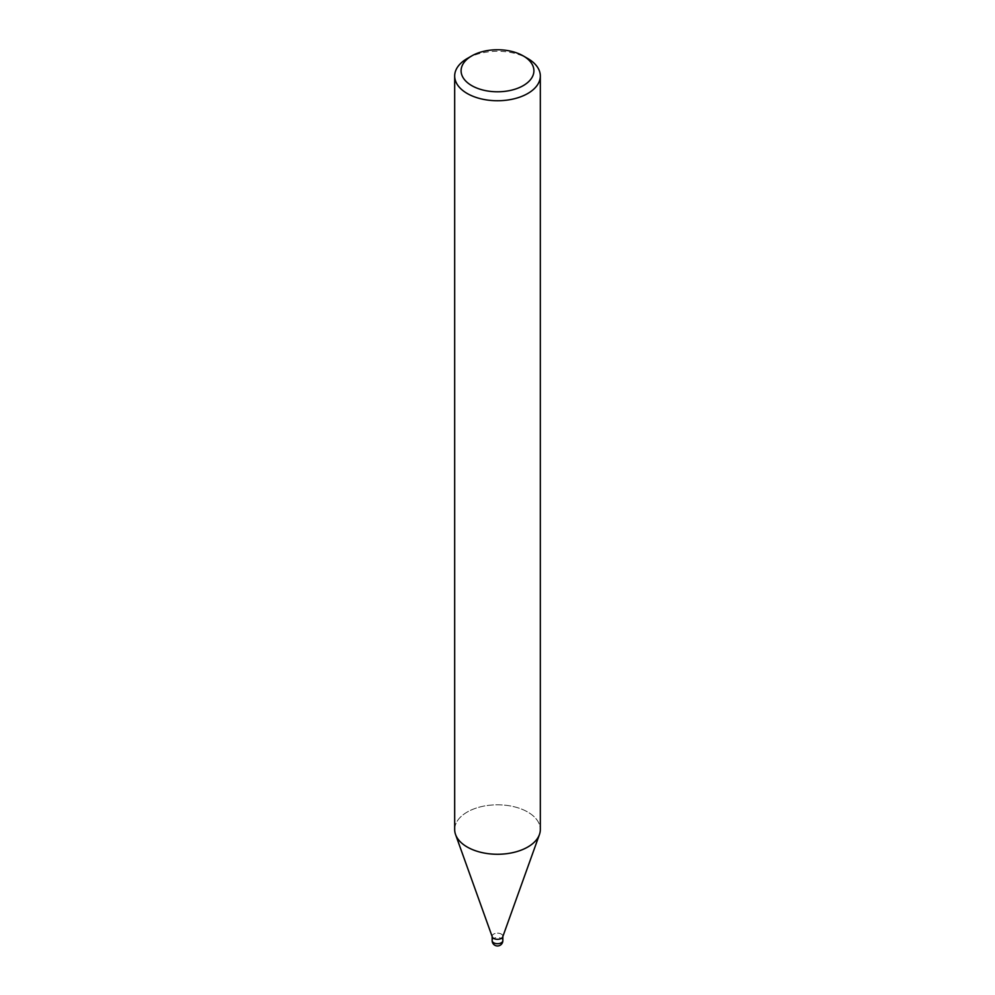 <?xml version="1.0" encoding="UTF-8"?>
<svg xmlns="http://www.w3.org/2000/svg" width="995" height="995" viewBox="0 0 995 995"><rect width="100%" height="100%" fill="white"/><g stroke="black" fill="none" stroke-linecap="round" stroke-linejoin="round"><path stroke-width="0.75" stroke-dasharray="4.97 3.73" d="M527.785 847.019A42.822 24.726 180 0 1 485.224 853.225A42.822 24.726 180 0 1 455.561 834.544A42.822 24.726 180 0 1 467.215 812.057A42.822 24.726 180 0 1 513.893 806.696A42.822 24.726 180 0 1 540.322 829.531M492.264 936.867A5.348 3.084 180 0 1 493.719 934.056A5.348 3.084 180 0 1 500.037 933.521A5.348 3.084 180 0 1 502.736 936.867M454.678 829.531A42.822 24.726 180 0 1 467.215 812.057A42.822 24.726 180 0 1 517.835 807.778A42.822 24.726 180 0 1 539.439 834.544L539.377 834.718M467.215 58.531A42.822 24.726 180 0 1 527.785 58.531M501.281 938.422A5.348 3.084 180 0 1 495.448 939.093A5.348 3.084 180 0 1 492.152 936.245A5.348 3.084 180 0 1 493.719 934.056A5.348 3.084 180 0 1 499.552 933.385A5.348 3.084 180 0 1 502.848 936.245A5.348 3.084 180 0 1 501.281 938.422M492.152 940.611A5.348 3.097 180 0 1 493.719 938.434A5.348 3.097 180 0 1 499.552 937.763A5.348 3.097 180 0 1 502.848 940.611"/><path stroke-width="1.49" d="M539.377 834.718L502.736 936.867A5.348 3.084 180 0 1 501.281 938.422A5.348 3.084 180 0 1 495.97 939.205A5.348 3.084 180 0 1 492.264 936.867L455.623 834.718M523.246 55.907L527.785 58.531A42.822 24.726 180 0 1 540.322 76.018A42.822 24.726 180 0 1 527.785 93.493A42.822 24.726 180 0 1 481.107 98.853A42.822 24.726 180 0 1 454.678 76.018A42.822 24.726 180 0 1 467.215 58.531L471.754 55.907A36.405 21.019 180 0 1 523.246 55.907A36.405 21.019 180 0 1 523.246 85.632A36.405 21.019 180 0 1 471.754 85.632A36.405 21.019 180 0 1 471.754 55.907L467.215 58.531M540.322 76.018L540.322 829.531A42.822 24.726 180 0 1 527.785 847.019A42.822 24.726 180 0 1 481.107 852.379A42.822 24.726 180 0 1 454.678 829.531L454.678 76.018M539.439 834.544A42.822 24.726 180 0 1 527.785 847.019M502.848 940.611L502.848 940.611A5.348 3.097 180 0 1 501.281 942.8A5.348 3.097 180 0 1 495.448 943.471A5.348 3.097 180 0 1 492.152 940.611L492.152 940.611A5.348 5.348 0 0 0 500.174 945.25A5.348 5.348 0 0 0 502.848 940.611L502.848 936.556M492.152 936.556L492.152 940.611"/></g></svg>
